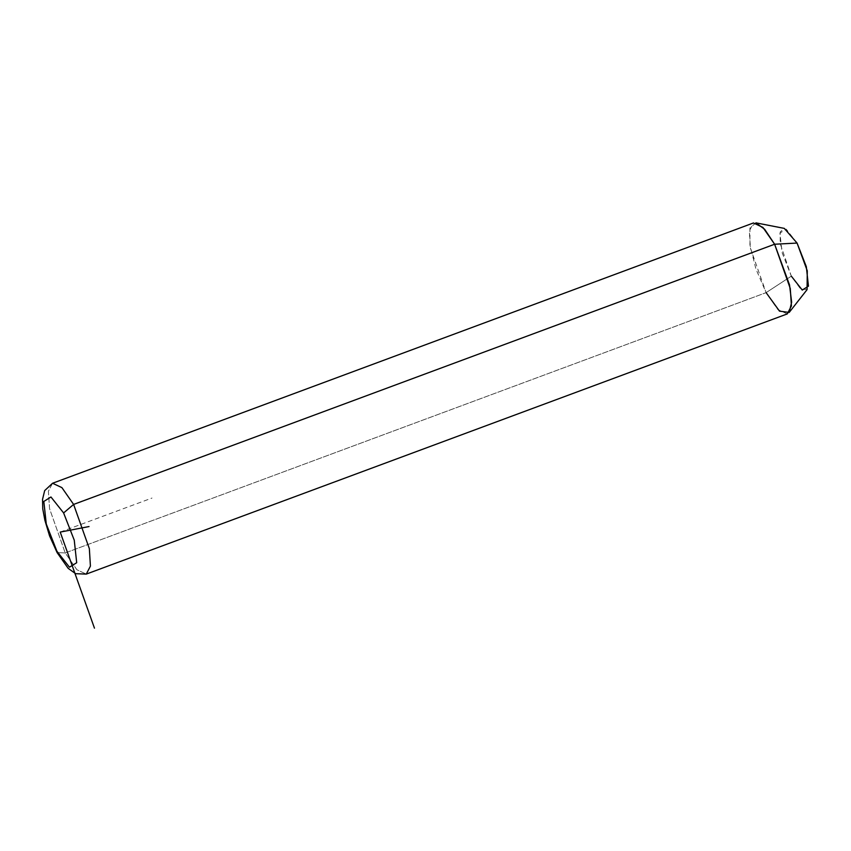 <?xml version="1.0" encoding="UTF-8"?>
<svg xmlns="http://www.w3.org/2000/svg" width="851" height="851" viewBox="0 0 851 851"><rect width="100%" height="100%" fill="white"/><g stroke="black" fill="none" stroke-linecap="round" stroke-linejoin="round"><path stroke-width="0.64" stroke-dasharray="4.25 3.19" d="M807.088 289.691L800.461 288.787L791.313 276.16L766.145 292.648L791.313 276.16L780.207 243.535L780.218 231.898L784.335 228.408M755.954 222.856L749.922 227.962L749.912 244.96L755.901 268.873L766.145 292.648L65.187 552.884L76.877 569.755L86.291 574.138L76.877 569.755L65.187 552.884L766.145 292.648L750.476 248.418L749.348 231.025L753.497 223.005M797.1 243.056L786.175 229.142L779.963 233.078L782.09 252.556L791.313 276.16M787.239 313.902L777.825 309.53L766.145 292.648M52.539 483.23L48.401 491.25L49.518 508.643L65.187 552.884L49.518 508.643L48.401 491.25L52.539 483.23M57.091 552.618L65.187 552.884L57.091 552.618M60.24 532.088L151.989 498.026"/><path stroke-width="1.28" d="M774.591 244.258L797.1 243.056L807.322 270.852L807.088 289.691L789.196 312.413L791.611 302.211L789.547 284.894L774.591 244.258L764.645 229.249L755.954 222.856L784.335 228.408L797.1 243.056L774.591 244.258L790.26 288.5L791.387 305.892L787.239 313.902L86.291 574.138L90.429 566.117L89.312 548.725L73.643 504.483L774.591 244.258L73.643 504.483L61.953 487.612L52.539 483.23L61.953 487.612L73.643 504.483L63.58 512.983L74.218 540.225L76.675 562.702L69.505 567.245L56.911 551.193L46.262 523.95L43.805 501.484L50.975 496.941L63.58 512.983L50.975 496.941L43.805 501.484L46.262 523.95L57.091 552.618L56.911 551.193L69.505 567.245L76.675 562.702L74.218 540.225L63.58 512.983L73.643 504.483L89.312 548.725L90.429 566.117L86.291 574.138L75.59 573.691L68.165 568.404L57.091 552.618L49.613 535.917L44.837 520.248L42.816 508.909L42.55 499.356L44.699 490.601L52.539 483.23L753.497 223.005L762.911 227.377L774.591 244.258M766.145 292.648L779.505 311.104L789.196 312.413M791.313 276.16L802.238 290.074L808.45 286.138L806.322 266.661L797.1 243.056M94.44 628.144L60.24 532.088L89.057 526.524"/></g></svg>
